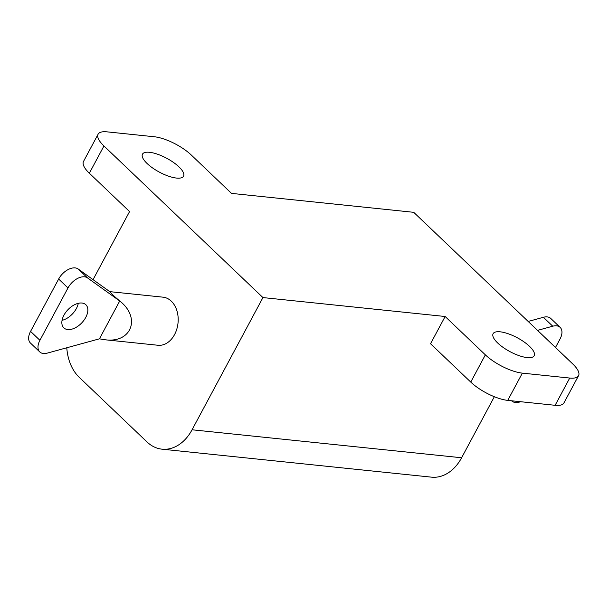 <?xml version="1.0" encoding="UTF-8"?>
<svg xmlns="http://www.w3.org/2000/svg" width="609" height="609" viewBox="0 0 609 609"><rect width="100%" height="100%" fill="white"/><g stroke="black" fill="none" stroke-linecap="round" stroke-linejoin="round"><path stroke-width="0.91" d="M537.534 330.375L552.736 326.203A14.654 8.754 -46.4 0 1 560.135 327.383L550.787 318.469A14.654 8.754 133.6 0 0 543.38 317.289L528.178 321.453M560.135 327.383A14.654 8.754 -46.4 0 1 560.021 339.03L555.484 347.488M520.558 401.704A14.654 8.754 -46.4 0 1 512.405 401.43L511.476 400.76M78.188 268.995A14.654 8.754 133.6 0 0 58.647 279.029L67.995 287.95A14.654 8.754 -46.4 0 1 87.536 277.91L78.188 268.995L110.366 292.069C110.868 293.165 113.982 296.134 119.722 300.983L87.536 277.91M67.995 287.95L39.92 340.309L30.564 331.395A14.654 8.754 133.6 0 0 30.45 343.034L39.806 351.956A14.654 8.754 -46.4 0 1 39.92 340.309M99.434 338.825L119.722 300.983C141.235 317.723 131.483 343.4 104.992 339.761L99.434 338.825L47.205 353.136A14.654 8.754 -46.4 0 1 39.806 351.956M63.953 315.165A15.971 9.546 -46.4 0 1 85.869 304.736A15.971 9.546 -46.4 0 1 81.758 322.884A15.971 9.546 -46.4 0 1 63.823 327.855A15.971 9.546 -46.4 0 1 63.953 315.165M109.826 291.681L110.366 292.069M62.057 320.349A15.971 9.546 133.6 0 0 78.287 303.335M109.985 291.665L163.014 297.169A24.177 17.6 95.9 0 1 175.339 306.761A24.177 17.6 95.9 0 1 175.422 332.818A24.177 17.6 95.9 0 1 158.02 345.265L104.992 339.761M30.564 331.395L58.647 279.029M162.017 449.176L431.568 477.159A43.955 31.995 -84.1 0 0 461.614 457.762L192.063 429.779A43.955 31.995 95.9 0 1 162.017 449.176A43.955 31.995 95.9 0 1 146.997 441.936L79.231 377.321A43.955 31.995 95.9 0 1 66.784 347.769M192.063 429.779L262.943 297.58L103.949 145.977A29.308 9.858 -151.8 0 1 98.11 134.208L83.509 161.446A29.308 9.858 28.2 0 0 89.348 173.222L129.565 211.567L93.055 279.653M262.943 297.58L445.141 316.497L485.358 354.849L470.757 382.087A29.308 9.858 28.2 0 0 507.746 400.379L522.355 373.134L569.727 378.052A29.308 9.858 -151.8 0 0 578.55 375.684A29.308 9.858 -151.8 0 0 572.711 363.916L413.717 212.313L231.519 193.396L191.302 155.044A29.308 9.858 -151.8 0 0 154.305 136.759L106.933 131.841A29.308 9.858 -151.8 0 0 98.11 134.208M494.341 396.718L461.614 457.762M445.141 316.497L430.54 343.742L470.757 382.087M522.355 373.134A29.308 9.858 -151.8 0 1 485.358 354.849M529.541 346.354A23.294 7.833 -151.8 0 1 534.177 355.717A23.294 7.833 -151.8 0 1 509.946 351.614A23.294 7.833 -151.8 0 1 493.115 333.694A23.294 7.833 -151.8 0 1 508.218 333.755A23.294 7.833 -151.8 0 1 529.541 346.354M178.909 166.836A23.294 7.833 -151.8 0 1 183.545 176.199A23.294 7.833 -151.8 0 1 159.314 172.088A23.294 7.833 -151.8 0 1 142.483 154.176A23.294 7.833 -151.8 0 1 157.586 154.237A23.294 7.833 -151.8 0 1 178.909 166.836M569.727 378.052L555.119 405.297L507.746 400.379M555.119 405.297A29.308 9.858 28.2 0 0 563.942 402.93L578.55 375.684M543.38 317.289L552.736 326.203M89.348 173.222L103.949 145.977"/></g></svg>
